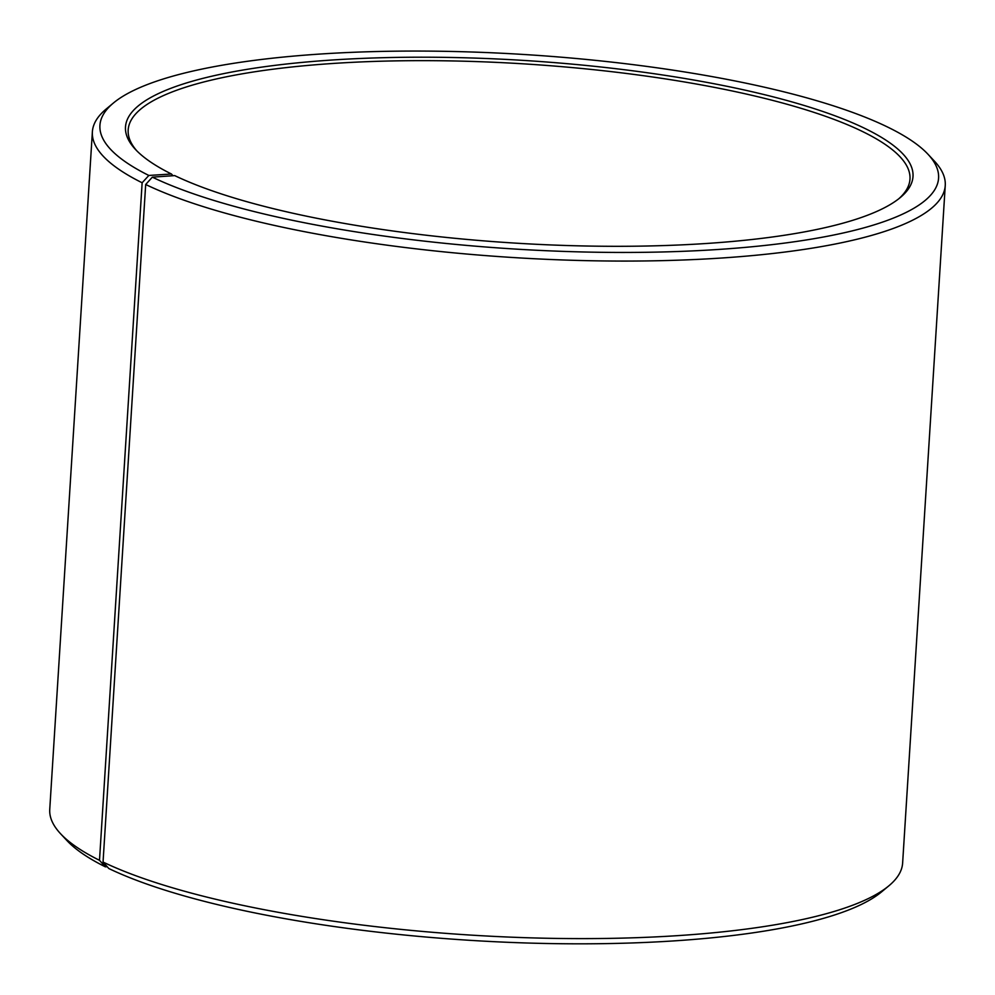 <?xml version="1.0" encoding="UTF-8"?>
<svg xmlns="http://www.w3.org/2000/svg" width="995" height="995" viewBox="0 0 995 995"><rect width="100%" height="100%" fill="white"/><g stroke="black" fill="none" stroke-linecap="round" stroke-linejoin="round"><path stroke-width="1.49" d="M136.812 150.83A391.669 90.769 -176.4 0 1 128.181 129.922A391.669 90.769 -176.4 0 1 427.377 60.658A391.669 90.769 -176.4 0 1 864.369 132.434A391.669 90.769 -176.4 0 1 909.977 179.112A391.669 90.769 -176.4 0 1 898.783 198.764M172.993 175.729L171.439 174.001L148.84 175.456L142.136 182.769L99.5 860.314L105.346 866.832A420.164 97.373 -176.4 0 1 67.038 840.663L60.546 833.711A427.278 99.015 -176.4 0 1 49.75 809.395L92.373 131.837A427.278 99.015 -176.4 0 1 106.142 109.064L113.455 102.982A420.164 97.373 -176.4 0 1 470.511 51.964A420.164 97.373 -176.4 0 1 889.654 128.056A420.164 97.373 -176.4 0 1 927.962 154.225A420.164 97.373 -176.4 0 1 669.237 251.785A420.164 97.373 -176.4 0 1 152.334 177.16L145.68 184.498L103.045 862.056L108.828 868.535A420.164 97.373 -176.4 0 0 528.121 943.036A420.164 97.373 -176.4 0 0 881.545 891.906L888.858 885.824A427.278 99.015 -176.4 0 1 529.439 937.812A427.278 99.015 -176.4 0 1 103.045 862.056M99.5 860.314A427.278 99.015 -176.4 0 1 60.546 833.711M142.136 182.769A427.278 99.015 -176.4 0 1 92.373 131.837M148.84 175.456A420.164 97.373 -176.4 0 1 113.455 102.982M171.439 174.001A394.517 91.428 -176.4 0 1 135.469 149.437A394.517 91.428 -176.4 0 1 381.632 57.735A394.517 91.428 -176.4 0 1 867.055 129.499A394.517 91.428 -176.4 0 1 900.288 197.557A394.517 91.428 -176.4 0 1 568.419 245.566A394.517 91.428 -176.4 0 1 174.722 175.605L152.334 177.16M927.962 154.225L934.454 161.178A427.278 99.015 -176.4 0 1 945.25 185.493A427.278 99.015 -176.4 0 1 622.46 261.076A427.278 99.015 -176.4 0 1 145.68 184.498M945.25 185.493L902.627 863.051A427.278 99.015 -176.4 0 1 888.858 885.824M105.346 866.832L107.211 866.707"/></g></svg>
